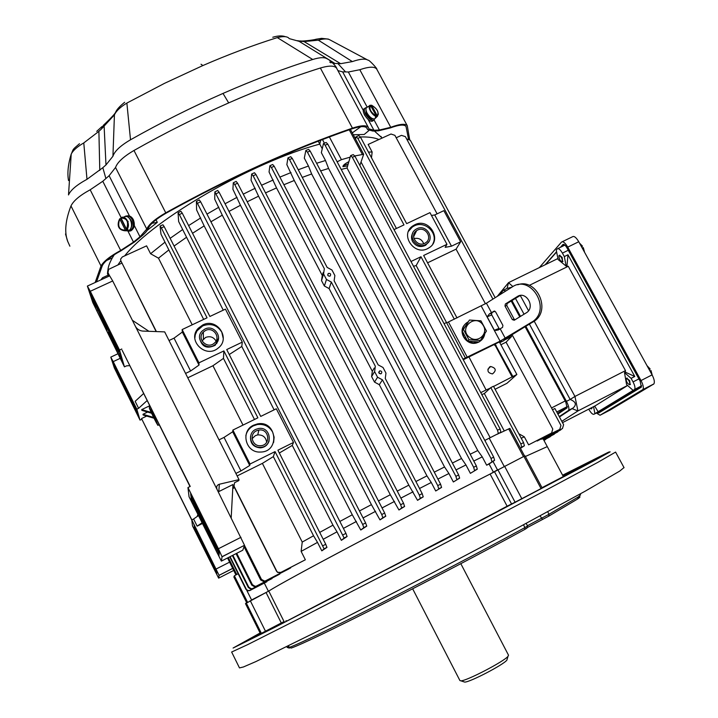 <?xml version="1.0" encoding="UTF-8"?>
<svg xmlns="http://www.w3.org/2000/svg" width="718" height="718" viewBox="0 0 718 718"><rect width="100%" height="100%" fill="white"/><g stroke="black" fill="none" stroke-linecap="round" stroke-linejoin="round"><path stroke-width="1.08" d="M649.144 369.537L650.167 369.025L649.198 369.644M652.177 375.065L651.002 370.551L649.978 371.062M629.731 384.776L629.857 384.668C629.821 381.518 628.618 379.445 626.249 378.431L626.141 378.53C626.159 381.671 627.361 383.753 629.731 384.776M653.874 383.915L642.87 389.587C643.831 387.837 643.211 384.83 641.021 380.549L567.732 247.118L578.762 241.742L652.079 374.877C654.269 379.14 654.861 382.156 653.874 383.915L609.923 410.149M578.762 241.742C576.132 237.371 574.023 235.719 572.434 236.796L562.284 241.724M642.87 389.587L600.024 415.255L596.353 413.021M567.732 247.118C565.111 242.729 563.02 241.069 561.467 242.128L539.308 267.626M597.349 412.509L598.767 412.94L641.362 387.128L640.133 381.105L567.005 247.934C565.254 245.017 563.863 243.905 562.822 244.605L560.399 247.369M556.576 251.722L545.106 264.789M599.018 411.647L600.06 412.168M562.212 246.489L563.98 244.479M590.142 408.434L591.255 408.91L591.444 407.761M638.921 378.898L633.043 381.913C634.865 385.476 635.385 387.98 634.604 389.434L641.677 385.889L600.607 410.831L593.921 414.277C592.646 414.582 591.013 413.029 589.011 409.601L588.76 409.143M568.27 250.25L562.409 253.113L564.312 256.577L567.983 254.773L634.775 376.474L631.095 378.359L633.043 381.913M562.409 253.113C560.228 249.46 558.496 248.06 557.222 248.922L556.244 250.044L558.128 259.557L566.179 266.145L564.312 256.577M559.564 255.294L562.158 257.394L562.625 261.639M557.877 248.599L564.886 245.098M497.242 296.381L508.515 282.659L512.885 286.563M557.922 258.534L508.515 282.659L507.07 288.421L511.889 287.164M529.283 285.387L568.279 266.27L566.179 266.145M520.272 295.475L528.547 310.75M533.923 320.677L574.956 396.444L625.486 370.623L568.279 266.27M556.621 251.982L545.563 264.565M566.987 265.75L567.983 254.773M625.486 370.623L625.297 372.148L634.775 376.474M505.903 290.934L503.381 290.225L499.45 294.999M511.189 300.986L519.769 316.871M525.154 326.825L565.703 401.874L567.148 407.833L557.904 414.089M511.934 300.519L520.532 316.414M525.908 326.367L566.439 401.362C568.638 405.679 569.356 408.659 568.602 410.301L573.126 407.986L568.602 410.301M559.241 416.584L568.369 410.534M515.452 298.329L524.068 314.251M529.462 324.222L570.164 399.459L574.956 396.444L577.927 410.938L572.066 408.641L559.457 416.97M634.353 389.659L633.141 390.395L626.572 384.552L624.489 372.561L631.095 378.359M630.117 384.534L629.677 380.603L626.751 378.224M562.508 422.642L595.303 405.778L627.604 385.476M561.799 421.322L577.927 410.938L627.568 385.449M625.297 372.148L624.489 372.561M593.921 414.277L633.141 390.395M598.274 411.944L594.666 406.11M593.562 406.675L594.926 413.667M592 407.474L591.641 408.677M566.439 401.362L570.164 399.459C575.845 401.739 576.832 404.575 573.126 407.986M582.262 248.096L583.294 247.629L584.578 252.305M581.67 247.019L582.477 246.139L581.445 246.606M558.954 255.59C561.207 256.353 562.347 258.408 562.365 261.765L562.347 261.783C560.085 261.002 558.954 258.938 558.945 255.599L558.954 255.59M494.846 311.154L489.496 313.811L491.48 312.635L486.409 303.211L512.158 286.994C530.306 274.213 551.316 307.681 533.411 321.108L500.096 341.158L462.948 359.162M491.48 312.635L494.37 311.056M499.154 329.463L498.651 328.539L494.379 330.289L498.202 330.002L502.573 327.372L502.896 325.389L495.617 311.863L493.724 311.235M514.941 319.824L514.106 319.088L512.329 319.618L514.25 320.246L527.012 312.375C535.377 306.281 525.8 290.673 517.328 296.543L505.355 304.001L504.996 306.03L506.782 305.536L507.141 303.508L520.254 295.475M512.329 319.618L504.996 306.03M463.263 359.745L499.396 341.956L501.478 341.167L500.455 342.315L503.758 340.673L504.458 339.327L535.152 320.578C551.11 308.785 535.987 277.857 517.741 284.786M489.496 313.811L487.127 316.791L491.417 315.076L491.866 313.012M514.106 319.088L506.782 305.536M486.409 303.211L446.659 322.849M494.379 330.289L487.127 316.791M465.363 357.959L446.488 322.517L444.074 323.701M500.455 342.315L500.087 341.624M467.535 340.996L463.666 336.724L462.32 331.231M462.338 330.765C462.688 326.825 464.573 323.881 467.992 321.951M484.785 333.673C484.255 337.2 482.451 339.856 479.373 341.651M478.798 341.947L473.054 342.953L467.849 341.203M464.501 324.895C457.483 332.596 466.844 346.22 476.869 342.845L479.059 341.965M479.139 341.921L482.083 339.524M469.473 320.031L462.195 330.989L467.633 341.185L479.094 341.965L480.414 340.476L468.899 339.695L463.424 329.445L469.473 320.031L480.952 320.829L486.427 331.034L480.414 340.476M467.633 341.185L468.899 339.695M462.195 330.989L463.424 329.445M483.483 325.864C476.043 312.016 456.899 329.05 470.191 337.747C477.91 343.285 488.321 333.933 483.483 325.864M155.905 421.484L151.022 411.118L155.905 421.484M323.208 539.281L337.011 531.823L341.355 540.34L347.081 536.525L344.137 538.069L179.383 214.637L178.064 212.815L178.638 221.521L223.253 310.167M305.365 559.771L280.873 572.381L277.893 572.309L276.511 571.187L277.731 572.479L280.711 572.551L305.365 559.771L301.129 551.397L317.509 542.386L321.799 550.832L326.941 547.394L324.096 548.857L275.057 451.604L273.343 456.612L262.384 463.379L237.155 475.926M290.664 567.902L265.75 580.727L264.583 581.077L261.496 579.426L260.661 579.947L263.712 581.598L264.897 581.248L288.771 568.961L290.476 567.525M279.841 574.023L256.568 586.005L255.186 586.355L252.404 584.694L251.776 585.116L254.504 586.768L255.922 586.418L278.458 574.813L279.661 573.655M272.059 578.555L252.844 588.455L251.192 588.787L248.76 587.153L248.302 587.477L250.663 589.101L252.368 588.778L271.88 578.196M266.827 581.768L250.205 590.331L248.159 590.582L245.897 589.272L247.755 590.797L249.891 590.564L266.656 581.418M246.759 590.313L251.578 599.97L268.406 591.273L264.332 583.133M268.406 591.273C276.852 585.852 304.997 570.451 352.834 545.088C398.885 520.73 454.925 491.749 493.499 472.327M473.79 461.037L482.245 456.863L486.651 465.201L489.084 463.99L493.472 472.282M456.011 469.922L465.946 464.941L470.38 473.35L477.255 469.186L476.366 465.919L310.158 151.049L308.569 149.362L306.048 150.376M437.908 479.085L448.921 473.503L453.363 481.975L459.646 478.116L458.649 474.939L292.289 158.418L290.727 156.703L288.151 157.789M419.518 488.491L431.267 482.469L435.718 490.986L441.552 487.441L440.574 484.183L385.261 378.467L385.97 373.118L383.026 367.49L378.144 364.87L334.121 280.738L334.875 275.532L331.985 270.013L327.148 267.41L274.204 166.244L272.678 164.503L270.058 165.661M417.544 500.338L423.207 496.874L420.362 498.346L419.339 495.097L253.131 175.811L251.65 174.043L251.058 180.227L258.561 196.185L408.829 485.144L417.544 500.338L420.362 498.346M400.886 498.112L413.101 491.794M398.948 509.986L404.593 506.477L401.712 507.976L400.653 504.745L234.741 184.544L233.296 182.767L232.91 189.292L240.449 205.276L390.296 494.747L398.948 509.986L401.712 507.976M382.048 507.931L394.514 501.424M379.993 519.895L385.754 516.242L382.838 517.75L381.752 514.537L214.862 191.886L214.727 199.173L222.284 215.167L371.421 504.637L379.993 519.895L382.838 517.75M363.057 517.938L375.586 511.324M360.777 530.019L366.736 526.123L363.802 527.658L362.671 524.454L196.409 201.408L196.597 209.898L204.154 225.892L352.287 514.779L360.777 530.019L363.802 527.658M343.401 528.394L356.388 521.465M322.894 545.743L325.748 544.28L277.902 450.195L293.509 442.45L276.313 408.775L260.724 416.422L226.717 349.567L242.28 342.127L225.434 309.135L209.889 316.476L164.189 226.619L161.362 227.911L160.087 226.044L160.985 234.194L203.661 319.411M242.28 342.127L241.786 346.471L229.239 354.521M274.123 409.852L241.786 346.471M293.509 442.45L292.271 445.411L279.329 453.004M337.011 531.823L332.972 525.163L292.271 445.411M341.355 540.34L344.137 538.069M339.847 521.447L352.287 514.779M319.707 532.388L332.972 525.163M174.07 246.05L186.186 237.514M156.389 331.581L120.866 260.849L120.597 259.135L122.311 256.954L146.589 245.852L150.574 253.723L165.014 242.137M156.147 331.572L120.866 260.849M276.511 571.187L233.951 486.463M276.672 571.016L234.014 486.104M457.007 317.939L423.647 255.464L446.973 244.317L429.965 212.645L406.657 223.639L360.508 137.192L358.847 135.576L356.406 136.689M394.002 229.607L403.992 224.896L357.842 138.403L360.508 137.192M454.332 319.25L420.972 256.739L410.983 261.514M469.007 357.043L486.095 389.964L480.773 392.638M495.097 389.273L506.935 383.313L516.861 374.491L512.867 376.501L495.043 344.119M516.861 374.491L499.396 341.956M414.789 224.761C429.167 217.204 442.907 240.252 428.61 248.024C414.851 257.053 399.046 234.606 412.94 225.829L414.789 224.761M416.907 228.728C426.438 223.702 435.629 238.932 426.205 244.183C417.005 250.358 406.334 235.208 415.758 229.383L416.907 228.728M417.616 230.056C425.55 225.865 433.214 238.52 425.388 242.917C417.714 248.105 408.775 235.432 416.682 230.586L417.616 230.056M490.798 387.594L493.481 386.248L523.566 442.602L520.873 443.975L490.798 387.594L484.336 393.563L481.805 394.586M255.752 429.391L258.57 428.511C271.296 426.178 273.459 447.126 260.481 447.296C250.555 448.203 246.651 433.322 255.752 429.391M256.47 430.8L258.884 430.055C269.412 428.206 271.198 445.492 260.481 445.716C252.18 446.551 248.85 434.094 256.47 430.8M275.057 451.604L250.052 464.016L232.901 430.055L257.879 417.813L223.881 350.923L198.949 362.832L182.139 329.562L207.053 317.814L161.362 227.911M202.763 324.958C217.078 317.383 231.196 338.69 218.066 348.149C205.447 359.036 186.608 339.946 198.347 328.207L202.763 324.958M253.616 425.173L257.448 423.916C276.933 419.859 280.316 452.241 260.302 452.044C245.574 452.995 240.153 430.962 253.616 425.173M446.677 322.849L416.171 265.57L413.496 266.252M396.417 228.468L361.235 162.403M359.853 165.454L363.667 154.28L354.782 155.95M192.532 233.278L204.154 225.892M301.129 551.397L302.233 542.063L313.542 535.781L273.343 456.612M302.233 542.063L262.384 463.379M254.486 419.483L223.46 358.39L212.95 365.74L187.775 377.803M243.007 425.101L212.95 365.74M484.821 440.412L500.904 432.254L500.096 428.942L354.97 156.273L353.283 154.621L350.896 155.492M325.748 544.28L326.941 547.394M313.542 535.781L317.509 542.386M321.799 550.832L324.096 548.857M223.881 350.923L223.46 358.39M121.773 263.138L108.597 269.376L107.987 272.652L109.603 275.874M261.496 579.426L244.497 545.447M416.171 265.57L420.972 256.739M355.527 139.014L356.191 136.788L357.842 138.403M512.078 334.723L560.946 425.442L559.735 429.4L536.947 440.637M492.907 299.119L405.383 136.626L401.461 135.361L396.192 137.766M427.578 262.806L456.074 249.155L485.449 303.795M500.895 344.748L506.073 342.172L552.77 429.014L551.621 432.999L528.61 444.846L524.328 436.84L518.836 433.744M551.621 432.999L528.61 444.846M323.576 273.935L326.466 279.464L324.356 286.015L321.511 280.585L323.576 273.935L324.339 268.711L271.404 167.482L274.204 166.244M374.608 371.592L377.551 377.228L374.509 382.102L371.61 376.555L374.608 371.592L375.334 366.234L331.312 282.048L326.466 279.464M440.574 484.183L437.765 485.628L382.452 379.84L377.551 377.228M381.312 373.584L380.728 373.863C378.485 373.351 378.198 372.337 379.849 370.829C381.779 371.026 382.263 371.942 381.312 373.584M330.226 275.936L329.948 276.107C327.821 276.143 327.264 275.263 328.27 273.477C330.486 273.154 331.133 273.971 330.226 275.936M382.452 379.84L379.31 384.677L426.941 475.872L431.267 482.469M435.718 490.986L441.552 487.441M437.765 485.628L438.743 488.877M374.266 368.029L372.328 371.305L329.113 288.582L331.312 282.048M521.232 438.231L524.328 436.84M525.379 456.495L547.278 446.614L525.379 456.495M543.185 438.967L560.507 430.046L543.014 438.653L563.307 476.519M541.704 439.245L562.463 428.556L541.498 438.869M537.154 441.023L559.735 429.4M557.518 413.38L567.355 406.738M552.492 409.745L554.897 408.515L563.612 424.679L562.463 428.556M434.282 472.148L444.541 466.969L294.254 180.487L286.841 164.601L287.963 157.87L289.516 159.593L292.289 158.418M283.888 184.741L294.254 180.487M228.997 211.415L240.449 205.276M378.44 500.949L390.296 494.747M490.17 437.684L347.027 167.994L350.644 155.591L352.323 157.251L354.97 156.273M341.185 169.439L347.027 167.994M470.191 454.225L477.748 450.527L328.593 168.461L325.487 160.509L321.35 152.674L323.468 143.519L325.092 145.18L327.785 144.156L326.16 142.496L323.701 143.429M320.65 170.929L328.593 168.461M210.921 221.781L222.284 215.167M359.467 510.956L371.421 504.637M504.251 430.944L484.336 393.563M452.394 463.038L461.521 458.497L311.648 173.971L308.462 166.029L304.306 158.131L305.841 150.457L307.43 152.153L310.158 151.049M302.26 177.391L311.648 173.971M321.511 280.585L322.265 275.47L276.529 187.91L269.062 171.988L269.887 165.741L271.404 167.482M265.534 192.891L276.529 187.91M415.893 481.518L426.941 475.872M374.509 382.102L379.31 384.677M372.328 371.305L371.61 376.555M324.356 286.015L329.113 288.582M247.225 201.785L258.561 196.185M397.26 491.13L408.829 485.144M192.218 324.805L158.481 258.175L168.524 250.196M196.104 332.479L195.879 332.03M238.134 573.691L234.382 575.782L233.862 576.985L246.606 602.582M448.921 473.503L444.541 466.969M482.245 456.863L477.748 450.527M465.946 464.941L461.521 458.497M499.845 433.035L509.843 428.386L524.589 456.047M489.084 463.99L492.997 461.414L497.475 469.868L490.107 474.042C451.469 493.535 396.839 521.806 351.999 545.527C305.482 570.2 277.74 585.367 268.765 591.04L245.484 603.614L260.428 633.644L261.37 633.339L246.184 602.833M497.457 434.175L500.904 432.254M500.096 428.942L497.52 430.217L352.323 157.251M497.52 430.217L498.337 433.519M400.653 504.745L403.543 503.246L237.577 183.18L234.741 184.544M233.44 182.695L236.114 181.403L237.577 183.18M403.543 503.246L404.593 506.477M419.339 495.097L422.193 493.634L255.949 174.501L253.131 175.811M251.803 173.962L254.459 172.733L255.949 174.501M422.193 493.634L423.207 496.874M246.202 589.038L230.074 556.683M245.897 589.272L229.742 556.854M322.265 275.47L323.127 272.652M160.177 226.008L162.914 224.761L164.189 226.619M470.38 473.35L477.255 469.186M476.366 465.919L473.665 467.292L307.43 152.153M473.665 467.292L474.553 470.559M248.76 587.153L232.856 555.265M248.302 587.477L232.363 555.517M120.75 260.607L121.046 261.684M158.481 258.175L150.574 253.723M260.661 579.947L244.039 546.721M108.732 276.268L107.494 273.782L107.987 272.652M107.763 270.901L107.494 273.782M252.404 584.694L236.734 553.291M251.776 585.116L236.06 553.632M108.176 275.156L102.557 277.731L100.843 279.894M362.671 524.454L365.615 522.919L200.618 201.731L197.773 203.221M196.526 201.345L199.245 199.918L200.618 201.731M365.615 522.919L366.736 526.123M492.997 461.414L494.603 460.31L493.688 457.133L327.785 144.156M486.651 465.201L494.522 460.4M493.688 457.133L491.049 458.461L325.092 145.18M491.049 458.461L491.893 461.737M381.752 514.537L384.668 513.02L219.116 192.262L216.271 193.689M214.996 191.823L217.698 190.458L219.116 192.262M384.668 513.02L385.754 516.242M453.363 481.975L459.574 478.206M458.649 474.939L455.894 476.348L289.516 159.593M455.894 476.348L456.827 479.615M520.326 448.05L524.418 445.725L523.566 442.602M520.46 448.31L524.337 445.815M520.873 443.975L521.654 447.197M236.716 574.436L228.315 557.572M236.536 574.526L228.136 557.671M235.944 574.849L227.534 557.976L235.908 574.867M342.98 534.892L345.932 533.348L182.219 213.093L179.383 214.637M345.932 533.348L347.081 536.525M178.172 212.752L180.891 211.272L182.219 213.093M406.63 138.942L410.328 140.261L495.169 297.692M555.283 433.286L543.58 439.703M554.296 434.184L543.607 439.766M543.768 440.053L550.114 436.786L543.795 440.116M550.114 436.786L551.083 435.907M561.539 429.113L560.507 430.046M543.948 440.403L545.249 439.73L543.975 440.457M545.249 439.73L546.21 438.869M558.775 431.015L543.382 439.344M557.769 431.931L543.409 439.398M371.493 157.763L372.148 152.001L368.119 144.462L390.987 134.015L394.891 135.343L437.1 213.856M456.074 249.155L460.633 241.804L443.859 210.661L434.731 214.969L451.496 246.175L445.169 247.36L446.973 244.317M506.073 342.172L511.611 336.473L511.019 335.369M378.754 372.669L380.675 373.881M328.054 275.712L329.598 276.224M511.611 336.473L504.296 340.108M496.757 330.415L496.228 329.418M499.414 342.001L500.159 341.759M493.589 386.455L512.867 376.501M431.473 215.454L434.731 214.969M460.633 241.804L451.496 246.175M486.095 389.964L490.17 388.169M182.139 329.562L182.336 332.048L199.012 365.067L190.593 371.009L174.043 338.142L182.336 332.048M198.949 362.832L199.012 365.067M169.017 340.52L174.043 338.142M185.567 373.414L190.593 371.009M232.901 430.055L232.695 431.778L249.711 465.479L240.943 470.927L224.043 437.397L232.695 431.778M250.052 464.016L249.711 465.479M219.008 439.865L224.043 437.397M235.899 473.431L240.943 470.927M194.811 338.313L195.269 334.759L197.037 330.819L202.772 325.855C210.877 322.956 217.213 325.066 221.79 332.192L223.262 338.573M218.532 338.178L215.247 345.241C206.874 349.271 201.65 346.857 199.568 338.007M204.854 329.095C214.278 324.096 223.729 337.954 215.265 344.389C206.82 352.053 193.851 338.914 202.099 331.07L204.854 329.095M202.027 340.915L205.59 337.442C210.096 335.836 213.578 337.038 216.037 341.041M216.656 342.953L216.746 343.653M205.554 330.468C213.372 326.322 221.261 337.774 214.287 343.168C207.242 349.675 196.31 338.609 203.311 332.066L205.554 330.468M245.843 435.646C246.866 431.204 249.406 427.919 253.481 425.801L257.313 424.553C264.107 423.755 269.223 426.286 272.661 432.137L274.132 437.217L273.612 442.476M269.124 440.825C267.751 445.07 264.816 447.413 260.329 447.87C253.257 447.134 250.008 443.266 250.6 436.275M252.108 438.671L255.384 435.629L257.744 434.893C262.896 434.767 265.866 437.217 266.665 442.252M266.243 445.07L265.974 445.725M512.194 377.094L495.492 345.95L496.12 345.295M494.083 344.595L495.492 345.95M489.784 366.808L490.636 366.503C496.03 367.975 496.641 370.443 492.485 373.916C487.594 372.902 486.696 370.533 489.784 366.808M432.837 243.887C438.68 233.359 424.993 220.166 414.232 225.91L412.383 226.978L408.524 231.268M412.688 233.179C411.19 235.899 411.154 238.699 412.581 241.58C415.973 246.489 420.317 247.719 425.621 245.278L428.879 241.58M423.71 243.68C421.852 239.3 418.594 237.613 413.954 238.609M337.146 161.81L341.427 159.656L350.169 157.161M347.647 165.849L342.935 166.693C342.89 165.382 344.864 163.713 348.858 161.685M318.227 141.159L319.788 144.121C253.391 161.559 153.823 219.08 124.681 255.868C153.823 219.08 253.391 161.559 319.788 144.121L320.659 140.225L319.788 144.121L322.247 148.761M117.914 264.906L120.803 260.733L117.914 264.906M354.611 137.3L356.056 137.183L354.611 137.3M360.382 136.958C368.316 136.761 374.491 137.614 378.924 139.525C374.491 137.614 368.316 136.761 360.382 136.958M243.258 194.147L255.222 188.242M261.558 185.253L273.235 179.976M170.139 238.331L182.713 229.509M316.611 163.273L325.487 160.509M225.048 203.759L237.075 197.324M206.981 214.117L218.864 207.206M279.894 177.113L291.014 172.553M298.248 169.753L308.462 166.029M188.61 225.596L200.708 217.913M368.469 152.09L372.148 152.001M463.81 681.795L464.717 682.091C469.778 682.306 503.453 664.778 506.863 660.156L507.204 659.016M412.653 588.796L459.915 680.556L460.893 680.835C466.476 681.059 504.233 661.404 508.012 656.306L508.497 655.157M203.661 547.349L195.377 529.839L194.246 527.739L195.565 531.76L196.176 531.455M203.373 547.493L195.565 531.76M216.091 571.591L215.481 571.905L216.639 574.068L216.764 573.108L215.615 570.63L207.951 555.938M215.481 571.905L207.637 556.091M206.479 550.912L206.892 550.706L207.269 552.663L207.762 552.411M211.693 560.327L210.93 560.713L207.269 552.663M210.93 560.713L216.827 572.578L216.998 571.187L206.479 550.894M199.712 536.184L198.886 536.597L204.433 546.91L204.406 545.824L193.941 524.723L195.341 529.453L196.158 529.04M198.886 536.597L195.341 529.453M232.695 568.423L219.089 575.36L218.64 578.143L233.7 570.451M219.089 575.36L191.787 519.904L192.496 525.881L218.64 578.143M208.947 557.213L201.991 542.835L208.947 557.213M202 522.821L197.154 526.15L202.359 523.539M197.154 526.15L193.6 518.997L191.787 519.904M198.428 515.623L193.6 518.997M197.109 516.547L197.881 514.519M151.597 413.245L141.913 410.382L141.697 409.61L149.775 405.733M141.697 409.61L151.211 412.419M146.696 416.072L141.536 418.558L191.832 519.886M141.536 418.558L191.823 520.173M120.211 358.336L113.229 361.63L110.778 357.133L114.333 367.921L140.019 420.111L141.742 419.285M143.672 393.473L135.155 401.317L138.619 408.3L147.181 400.527M116.558 368.675L115.742 369.061L119.179 375.981L123.729 384.184L122.984 381.788L112.852 361.334M126.305 388.303L125.829 388.528L130.712 399.073L131.475 398.714M129.5 397.781L137.156 413.065M132.767 401.317L131.941 401.703L136.402 410.525L133.88 403.57L125.973 387.648L124.977 385.799L125.829 388.528M118.084 374.087L117.474 374.374L125.031 389.614L119.457 376.851L115.077 368.181L116.217 371.664L116.756 371.412M131.941 401.703L130.712 399.073M115.742 369.061L114.458 366.297L115.203 365.938M112.834 361.342L114.458 366.297M117.474 374.374L116.217 371.664M136.761 413.254L135.63 409.439L128.145 395.16M129.168 397.943L127.921 395.268M113.229 361.63L136.815 409.161L140.019 420.111M122.168 381.976L129.213 396.551L122.248 381.94M136.815 409.161L138.619 408.3M147.603 412.06L142.972 414.295L143.178 415.04L154.02 418.226M142.972 414.295L153.616 417.427M199.146 510.543L198.231 510.992L192.388 499.495L190.916 496.264L191.805 495.797M190.674 493.751L190.916 496.237M190.647 493.76L202.225 516.745L203.715 520.02L203.732 520.721L202.754 519.024L203.212 518.791M198.231 510.992L202.754 519.024M214.305 541.013L213.3 541.525L211.873 538.41L212.788 537.953M207.296 528.152L206.299 525.217L207.78 527.901L207.296 528.152L211.873 538.41M213.3 541.525L219.25 553.21L219.439 551.595L207.78 527.901M208.507 533.537L207.753 533.914L206.335 530.817L206.326 529.516L207.296 531.194L219.143 554L218.891 556.064L217.455 553.425L218.649 552.824M207.753 533.914L217.455 553.425M191.078 497.547L203.831 524.275L203.867 525.854L202.476 523.305L203.185 522.946M194.048 503.3L192.828 503.901L202.476 523.305M192.828 503.901L191.392 500.787L192.505 500.204L191.392 500.787M191.051 497.556L191.392 500.76M244.515 545.402L242.792 550.212L221.368 561.108L222.059 556.809L244.515 545.285L217.168 489.694C216.091 486.939 216.818 485.108 219.349 484.228L239.013 479.633L238.834 480.584L234.571 482.702L233.682 488.141L232.758 488.608M221.368 561.108L189.049 496.766L187.954 487.558L190.216 486.436L122.132 350.222L190.01 486.544M209.405 533.645L209.387 534.183C209.575 535.574 201.004 518.405 200.744 516.87L200.699 516.152C200.403 514.537 209.126 531.993 209.387 533.537L209.405 533.645M219.349 484.228L218.802 491.588L232.973 484.524L231.196 517.732M218.802 491.588L218.272 491.902M240.988 537.306L218.407 548.74L222.059 556.809M218.407 548.74L187.954 487.558M90.288 291.275L119.538 350.061L124.447 366.853L92.819 302.619L87.381 286.069L90.288 291.275L112.699 280.962L217.168 489.694M119.538 350.061L121.791 349.002M135.531 326.582C137.147 329.203 139.507 330.702 142.622 331.07L164.673 331.887L239.013 479.633M112.699 280.962L109.674 275.838L87.47 286.033M106.417 329.077L105.986 329.275L96.715 310.634L97.926 310.068M110.132 335.764L109.486 336.069L108.274 332.156L119.744 354.216L121.557 360.337L120.391 358.237L111.057 339.479L111.954 339.058M105.905 323.163L117.599 346.947L119.008 351.721L113.516 340.933L114.512 340.467M92.676 296.588L91.787 296.992L90.028 291.391M102.638 317.051L98.851 311.235L93.439 300.573L94.435 300.115M109.486 336.069L111.057 339.479M96.23 306.658L95.117 307.169L92.739 299.9L98.124 310.463L106.049 327.884L107.135 331.339L105.986 329.275M95.117 307.169L96.715 310.634M91.787 296.992L93.439 300.573M102.333 317.194L100.843 312.994L89.965 291.418M112.861 337.137L111.954 337.559L106.695 325.954L107.179 325.73M105.528 323.342L106.695 325.954M111.954 337.559L113.516 340.933M101.866 318.02L109.737 333.314C109.145 331.097 100.664 313.981 101.337 316.36L101.866 318.02L102.333 317.796M129.814 365.633L126.574 365.848L124.447 366.853M148.922 331.303L132.39 320.309M313.236 607.293L324.859 601.334L313.236 607.293M568.18 474.086L581.481 467.274L568.18 474.086M562.876 475.702L589.792 461.602L562.652 475.289M542.009 487.684L593.203 460.974L602.492 455.625L597.232 457.931L562.921 475.792M541.049 488.572L523.889 456.388L525.038 455.858L542.162 487.971L525.388 496.865L566.601 475.271L331.949 597.923L342.746 591.829L284.337 622.344L242.801 643.023L284.041 621.546L261.37 633.339M260.41 633.599L242.217 643.14L260.158 633.114M507.123 506.208L498.822 510.579L514.232 502.636L507.123 506.208L490.107 474.042M288.501 646.012L289.3 647.403C299.155 643.884 329.05 629.498 378.969 604.251C427.022 579.857 485.072 549.351 524.939 527.577L527.577 526.025L526.168 523.359M624.005 467.571L619.778 471.053L585.188 491.184L518.181 527.64L430.89 573.664L343.796 618.422L255.976 661.538L243.411 666.977L239.48 667.911L231.672 652.088M578.25 497.044C580.745 496.273 580.557 496.91 577.685 498.947L548.687 516.188L526.976 527.73M526.85 528.161L524.813 529.408C485.314 551.02 427.856 581.221 380.244 605.373C330.783 630.359 301.12 644.585 291.275 648.049L291.212 648.031M290.162 647.69L289.183 648.094M527.434 525.747L549.037 514.267L578.277 496.964L580.539 494.828M523.889 456.388L494.478 471.726L511.53 503.937M286.904 646.792L287.236 647.474L288.869 646.756M289.3 647.403L291.275 648.049L289.3 647.403L288.582 645.976M376.313 116.334C372.059 115.885 366.665 105.824 370.335 105.205L376.367 115.93L375.299 117.285L376.259 117.258L377.318 115.903L371.628 105.295L370.775 105.528M369.223 105.95L367.266 107.197C365.57 107.879 365.507 109.863 367.095 113.157C369.68 117.294 372.211 119.197 374.688 118.856L375.478 118.111M376.259 117.258L375.945 116.675M147.199 230.352L157.296 222.356L155.994 219.789M107.871 270.506C108.176 266.046 110.321 260.76 114.333 254.657M111.82 258.794L111.64 258.175L106.479 260.526M374.347 130.972L381.581 137.515M368.837 130.604L364.179 134.481L353.265 134.769M360.795 126.709L352.26 132.902M157.296 222.356L151.983 223.289M127.786 222.876L128.136 221.35M130.82 228.207C132.812 224.662 132.372 221.386 129.5 218.398M409.637 139.427L407.268 125.722C405.41 123.415 399.908 123.927 390.754 127.283L379.454 130.012L373.916 130.254L368.89 128.836L368.334 127.445C366.503 125.04 361.208 125.264 352.439 128.136C292.666 148.761 230.442 176.996 165.75 212.824C155.205 218.9 148.868 224.321 146.75 229.069L139.983 236.787L133.485 242.11L120.687 250.465C110.186 256.146 103.625 261.325 101.005 265.983L95.171 282.497M366.727 127.813L367.571 129.563L372.893 131.062L378.386 130.82L390.314 127.93C399.011 124.744 404.243 124.25 406.011 126.449L408.461 138.825M96.526 281.878L102.369 265.498C104.864 261.065 111.093 256.155 121.055 250.761L134.553 241.957L141.006 236.671C144.848 233.592 147.226 230.882 148.15 228.53C150.17 224.016 156.192 218.873 166.199 213.111C230.541 177.472 292.441 149.389 351.91 128.854C360.239 126.126 365.274 125.901 367.015 128.19L367.293 128.881M105.887 178.495L102.827 167.689L105.977 164.934L112.932 156.246C114.62 151.13 120.48 145.646 130.514 139.786C160.733 122.724 191.562 107.269 223.002 93.421L228.683 102.898C196.472 117.142 164.907 133.001 133.988 150.475C123.55 156.587 117.402 162.259 115.544 167.474L109.109 175.713L102.782 181.268L90.181 189.794C79.895 195.368 73.496 200.744 70.983 205.931C65.437 220.264 64.297 231.977 67.582 241.077L69.879 246.193M68.515 180.541C67.187 173.173 68.084 164.341 71.217 154.065C73.092 150.421 77.284 146.705 83.782 142.927L98.896 131.34L101.471 128.953L103.374 125.3C111.505 117.635 115.652 113.121 115.822 111.766C117.133 109.1 120.077 105.941 124.663 102.288M102.827 167.689L86.986 179.312C76.736 184.903 70.579 190.117 68.506 194.937L71.217 154.065M86.986 179.312L83.782 142.927M201.022 64.225L202.889 65.544L164.575 83.315L126.871 103.06C120.364 107.036 116.217 110.958 114.431 114.844L101.471 128.953M228.683 102.898C260.526 88.852 291.086 77.221 320.363 68.013C329.266 65.392 334.714 65.5 336.697 68.336L336.85 68.623M126.871 103.06L130.514 139.786M112.932 156.246L114.431 114.844M133.036 219.116L133.53 220.103M366.674 59.468L329.481 39.634C327.202 38.548 323.486 38.727 318.325 40.163L304.082 41.59L297.333 40.684M340.655 63.687L352.358 61.586C360.167 58.894 365.417 58.445 368.11 60.231C368.612 59.226 377.919 69.224 376.735 69.116C374.643 66.379 368.998 66.577 359.808 69.718L348.347 72.006L345.555 71.908L337.9 63.561L340.655 63.687L304.082 41.59M376.869 69.368L407.268 125.722M352.358 61.586L318.325 40.163M202.889 65.544C228.028 54.622 252.835 45.306 277.31 37.605C283.646 36.026 287.622 36.358 289.255 38.619L299.11 41.33L301.641 41.429M337.9 63.561L333.125 63.399M331.034 62.861L329.733 62.071M368.334 127.445L336.697 68.336C336.177 65.679 327.982 58.58 327.489 59.064C324.976 57.081 320.048 57.225 312.716 59.486C284.633 68.219 254.728 79.527 223.002 93.421M277.31 37.605L312.716 59.486M364.161 114.243L364.968 115.742M343.177 165.687L348.203 163.937M124.376 216.818L125.381 216.226C128.109 215.337 130.398 216.495 132.238 219.699C134.167 224.815 133.368 228.557 129.85 230.936L126.036 230.774M129.168 231.169L130.9 230.801C134.419 228.432 135.217 224.689 133.288 219.582C131.672 216.701 129.617 215.472 127.113 215.885M374.787 118.766L373.557 120.301C370.892 120.507 368.226 118.452 365.57 114.144C363.918 110.743 363.927 108.633 365.588 107.799L366.413 107.709M367.32 113.812L366.225 113.704L365.938 109.45M364.681 108.517L364.556 108.615C359.951 109.71 368.298 122.814 372.516 121.118L373.432 120.4M126.503 229.221L120.938 217.778C125.821 214.502 131.152 225.039 126.835 229.464L126.503 229.221C128.989 221.844 127.113 218.128 120.884 218.075M121.001 218.308L119.762 219.008L125.39 230.155L126.853 230.388L127.975 229.455L126.835 229.464M125.722 230.774L127.903 230.783C135.172 229.006 130.344 212.941 123.792 217.105M120.848 218.478L126.853 230.388M367.41 113.704L366.674 114.539C368.756 117.68 370.766 119.152 372.714 118.955L373.001 118.829M366.961 112.888L366.225 113.704M650.149 369.034L647.053 365.749M647.08 365.803L650.014 369.097M650.858 370.623L652.132 374.967M641.021 380.549L652.079 374.877M642.556 389.865L653.551 384.202M600.024 415.255L610.013 410.104M562.822 244.605L563.37 244.344M504.018 289.91L507.07 288.421M584.497 252.153L583.142 247.674M579.623 243.24L582.451 246.139M582.325 246.193L579.579 243.214M505.284 338.322L500.195 328.844M500.096 341.158L481.248 306.065M467.346 357.42L448.526 322.095M531.401 322.544L533.142 322.005M517.328 296.543L519.096 296.067M507.231 303.445L505.445 303.938M157.538 424.5C157.17 422.705 148.859 406.002 149.398 408.129C149.838 410.059 157.987 426.42 157.538 424.5M159.199 424.661L159.234 425.173M159.414 425.083L159.333 425.119C156.398 423.521 160.661 430.594 152.53 415.201C148.384 406.307 149.577 408.506 149.308 407.366L150.017 406.217M567.355 406.621L556.791 412.033M551.523 407.95L565.21 400.958M489.2 438.151L504.135 466.296M523.467 456.603L508.676 428.852M234.382 575.782L247.486 602.106M252.368 588.778L252.844 588.455M264.897 581.248L265.75 580.727M255.922 586.418L256.568 586.005M349.235 129.778L362.231 154.155M341.427 159.656L329.365 136.932M322.472 139.525L324.392 143.169M194.946 528.986L194.407 529.265L194.955 529.004M212.07 563.172L212.896 562.759M216.459 569.957L215.642 570.37M194.91 526.518L194.156 526.895M200.017 538.724L200.78 538.347M216.154 568.988L229.572 562.158M120.911 377.435L120.184 377.776M119.179 375.981L119.996 375.595M196.822 508.398L197.827 507.895M193.393 498.992L192.388 499.495M217.769 550.5L218.757 549.997M206.335 530.817L206.937 530.512M98.949 311.181L99.757 310.813M120.875 358.013L120.391 358.237M118.299 349.316L117.806 349.549M98.689 308.659L97.693 309.126M562.607 475.199L608.72 452.071L610.165 451.846L593.822 460.893L446.084 538.823L274.096 627.72L233.09 648.04L260.104 632.989M286.078 620.576L286.428 621.267M284.041 621.546L268.765 591.04M524.813 529.408L524.939 527.577L523.476 524.813M547.699 511.755L549.037 514.267L548.687 516.188M615.604 452.08L597.906 462.311L545.913 490.197L421.493 555.508L298.087 619.203L247.602 644.665L231.636 652.025M542.557 519.419L540.08 515.883M281.285 622.964L266.046 592.494M265.481 631.221L250.25 600.652M521.941 498.947L504.512 466.108M515.228 502.483L497.834 469.644M257.295 635.439L257.529 635.897M278.799 624.328L279.131 624.992M597.232 457.931L597.564 458.56M589.236 462.051L589.666 462.85M564.671 474.876L565.066 475.594M377.318 115.903C379.149 112.286 377.246 108.75 371.628 105.295L371.969 105.384M378.413 113.956L377.264 116.307M370.667 105.313C368.81 108.93 370.703 112.466 376.367 115.93M70.983 205.931L101.005 265.983M108.355 258.92L108.66 259.53M128.028 231.295L133.485 242.11M134.293 225.524L139.983 236.787M102.782 181.268L121.145 217.662M109.109 175.713L129.482 216.001M99.784 170.426L98.896 131.34M90.181 189.794L120.687 250.465M105.977 164.934L104.137 126.556M133.988 150.475L165.75 212.824M320.363 68.013L352.439 128.136M115.544 167.474L146.75 229.069M368.128 119.439L373.916 130.254M374.096 120.023L379.454 130.012M337.9 70.588L342.657 71.89L345.555 71.908M342.657 71.89L363.299 110.428M348.347 72.006L367.221 107.206M359.808 69.718L390.754 127.283M335.028 63.516L299.11 41.33M119.762 219.008C117.303 226.349 119.17 230.065 125.39 230.155M125.713 230.397L124.842 230.765C118.811 229.625 117.133 225.605 119.825 218.721M646.999 365.641L650.167 369.025M627.092 378.045L626.482 378.359M630.467 384.354L629.857 384.668M651.011 370.551L652.231 375.155M591.901 408.542L591.345 408.829M641.668 385.79L634.604 389.434M583.303 247.629L584.623 252.386M559.896 255.132L559.286 255.437M562.975 261.469L562.365 261.765M579.516 243.106L582.477 246.139M495.716 330.433L495.375 329.804M499.477 329.275L491.247 313.963M535.152 320.578L533.411 321.108M489.416 313.856L491.74 313.093M507.141 303.508L505.355 304.001M567.346 406.559L556.764 411.97M500.985 432.155L498.418 433.43M401.748 507.904L404.629 506.414M420.407 498.265L423.261 496.802M441.615 487.36L438.806 488.796M326.968 547.331L324.114 548.794M477.326 469.096L474.634 470.47M251.192 588.787L250.663 589.101M264.583 581.077L263.712 581.598M255.186 586.355L254.504 586.768M363.838 527.586L366.772 526.061M494.603 460.31L491.974 461.638M382.882 517.678L385.799 516.17M459.655 478.107L456.899 479.516M521.735 447.108L524.418 445.725M344.164 537.997L347.117 536.463M379.849 370.829L378.745 372.615M328.27 273.486L327.731 275.165M198.374 329.104L198.347 328.207M215.247 345.241L215.265 344.389M203.391 339.004L203.311 332.066M257.313 424.553L257.448 423.916M260.329 447.87L260.481 447.296M257.744 434.893L258.884 430.055M487.881 369.258L490.636 366.503M412.383 226.978L412.94 225.829M425.621 245.278L426.205 244.183M413.604 236.734L416.682 230.586M350.384 129.375L363.667 154.28M506.863 660.156L508.012 656.306M464.717 682.091L460.893 680.835M508.541 655.238L460.821 563.693M194.165 526.904L194.919 526.527M219.08 575.306L232.668 568.369M110.832 357.106L117.94 353.759M191.814 495.824L190.916 496.264M206.344 530.853L206.955 530.539M244.515 545.285L222.041 556.701M580.108 494.011L580.602 494.935M615.622 452.143L624.068 467.705M289.255 648.094L287.326 647.465M526.824 528.251L527.452 526.132M577.685 498.947L578.277 496.964M371.502 105.178C377.264 108.615 379.248 112.304 377.444 116.253L374.688 118.856M381.922 138.152L380.971 136.384M65.509 233.969L67.842 241.813M101.983 126.574L96.724 131.34M79.483 143.717C72.338 149.793 73.38 149.03 71.836 152.71M328.413 39.104L321.592 38.35L315.992 39.248C313.658 40.136 300.42 41.554 300.537 40.89M285.549 36.744C282.219 35.496 277.956 35.667 272.768 37.255M366.548 127.642L367.445 129.33M130.9 230.801L129.85 230.936M372.516 121.118L373.557 120.301M119.744 218.793C117.905 221.997 115.975 229.724 124.842 230.765L127.903 230.783M123.146 217.267L123.756 217.123"/></g></svg>
